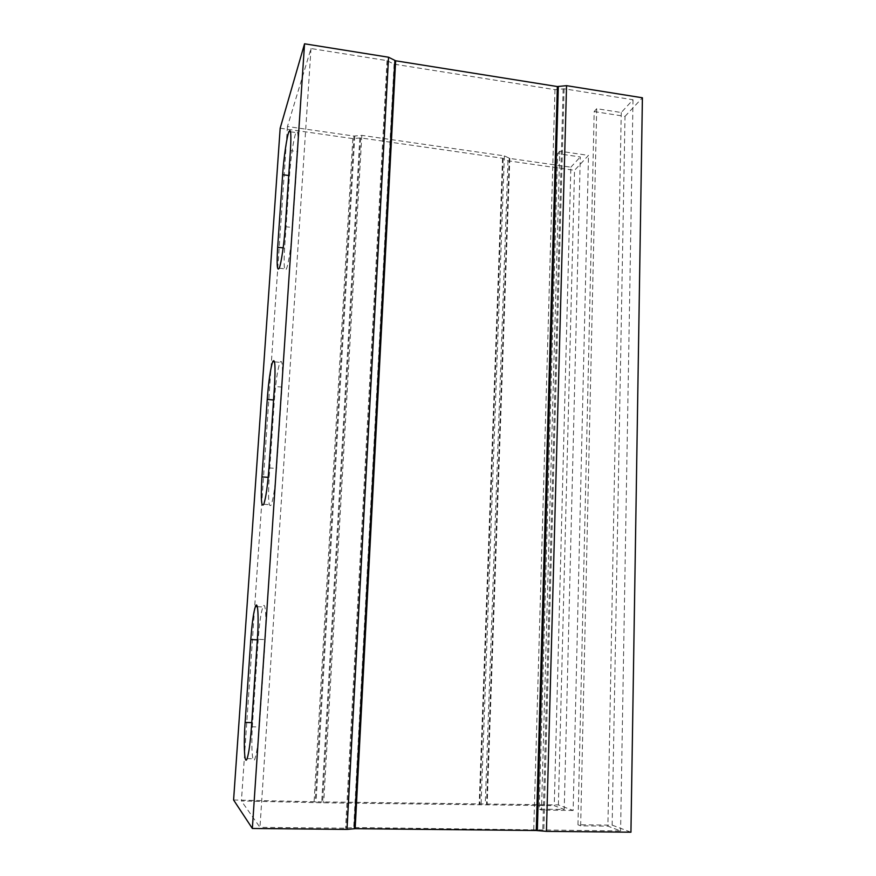<?xml version="1.0" encoding="UTF-8"?>
<svg xmlns="http://www.w3.org/2000/svg" width="876" height="876" viewBox="0 0 876 876"><rect width="100%" height="100%" fill="white"/><g stroke="black" fill="none" stroke-linecap="round" stroke-linejoin="round"><path stroke-width="0.66" stroke-dasharray="4.38 3.29" d="M594.191 111.57L625.015 116.366L612.149 825.137L577.963 824.754L594.191 111.57L596.698 108.679L621.259 112.511L633.019 99.754L564.1 88.794L554.968 89.67L394.101 64.156L387.05 60.63L311.002 48.53L287.448 126.516L353.97 136.054L361.821 135.364L504.368 155.873L509.821 158.425L570.856 167.185L554.256 805.679L564.221 809.479L539.255 809.117L557.618 153.639L580.295 156.946L564.221 809.479M570.856 167.185L580.295 156.946M287.448 126.516L241.415 800.982L323.682 802.799L554.256 805.679M311.002 48.53L259.975 827.349L241.415 800.982M265.176 639.633C266.731 617.087 265.417 600.038 262.899 606.958C260.949 612.642 259.384 623.613 258.19 639.874L252.606 722.656C250.974 745.607 252.157 766.314 254.916 758.813C256.734 753.535 258.212 742.936 259.362 727.003L265.176 639.633L257.38 639.272M297.621 151.614C298.53 135.506 297.993 129.155 296.011 132.583C293.81 137.247 290.602 158.72 289.507 175.605L284.623 248.072C283.616 265.516 284.196 272.502 286.375 269.031C288.445 264.596 291.489 244.492 292.573 227.563L297.621 151.614L290.405 150.617M281.962 387.126C283.047 366.737 282.379 358.481 279.948 362.368C277.615 369.256 275.754 381.826 274.374 400.058L269.151 477.42C267.946 499.331 268.647 508.452 271.264 504.784C273.454 498.422 275.217 486.322 276.553 468.485L281.962 387.126L274.473 386.415M621.259 112.511L607.9 826.134L620.58 830.974L353.718 827.513L345.604 828.203L259.975 827.349M633.019 99.754L620.58 830.974M596.698 108.679L580.646 825.838L607.9 826.134M625.015 116.366L642.404 97.783M612.149 825.137L630.939 832.2M280.167 128.224L352.842 138.616L360.649 137.926L502.539 158.26L507.97 160.801L574.536 170.316L588.497 155.391L559.753 151.187L541.499 810.026L539.255 809.117M233.596 799.996L322.62 801.912L558.384 804.924L573.145 810.475L588.497 155.391M558.384 804.924L574.536 170.316M573.145 810.475L541.499 810.026M559.753 151.187L557.618 153.639M577.963 824.754L580.646 825.838M509.821 158.425L487.165 804.672M353.97 136.054L315.141 802.087M352.842 138.616L314.123 801.222M507.97 160.801L485.26 803.818M564.1 88.794L543.843 830.207M387.05 60.63L345.604 828.203M257.347 639.83L258.19 639.874M251.751 722.623L252.606 722.656M251.467 726.773L259.362 727.003M288.719 175.507L289.507 175.605M283.156 247.897L284.623 248.072M285.269 226.654L292.573 227.563M273.553 399.982L274.374 400.058M268.187 477.354L269.151 477.42M268.965 467.883L276.553 468.485M509.252 158.162L486.519 804.715M504.368 155.873L481.077 805.143M361.821 135.364L323.682 802.799M354.791 135.988L316.039 802.164M387.794 61.002L346.469 828.138M394.101 64.156L353.718 827.513M554.968 89.67L533.747 829.353M563.137 88.892L542.781 830.109M503.12 158.534L479.84 804.223M502.539 158.26L479.194 804.278M360.649 137.926L322.62 801.912M359.828 138.003L321.722 801.847M257.303 606.663L262.899 606.958M247.12 758.627L254.916 758.813M290.536 131.805L296.011 132.583M279.214 268.187L286.375 269.031M274.517 361.832L279.948 362.368M263.796 504.258L271.264 504.784"/><path stroke-width="1.31" d="M566.542 85.662L546.438 831.368L630.939 832.2L642.404 97.783L566.542 85.662L557.355 86.549L395.634 60.783L388.55 57.225L304.552 43.8L280.167 128.224L233.596 799.996L252.354 828.477L304.552 43.8M250.799 639.535C252.003 623.252 253.536 612.258 255.398 606.564C257.807 599.633 258.967 616.693 257.38 639.272L251.467 726.773C250.306 742.728 248.861 753.349 247.12 758.627C244.481 766.15 243.473 745.41 245.127 722.426L250.799 639.535L257.347 639.83M282.63 174.685C283.747 157.779 286.879 136.262 288.97 131.575C290.865 128.137 291.336 134.488 290.405 150.617L285.269 226.654C284.163 243.605 281.196 263.753 279.214 268.187C277.144 271.68 276.63 264.694 277.67 247.229L282.63 174.685L288.719 175.507M267.246 399.412C268.636 381.148 270.454 368.566 272.699 361.657C274.998 357.747 275.59 366.004 274.473 386.415L268.965 467.883C267.618 485.753 265.899 497.875 263.796 504.258C261.311 507.938 260.698 498.805 261.935 476.873L267.246 399.412L273.553 399.982M546.438 831.368L536.276 830.503L355.163 828.696L347.005 829.408L252.354 828.477M388.55 57.225L347.005 829.408M245.127 722.426L251.751 722.623M277.67 247.229L283.156 247.897M261.935 476.873L268.187 477.354M394.89 60.411L354.309 828.773M395.634 60.783L355.163 828.696M557.355 86.549L536.276 830.503M558.319 86.461L537.338 830.601M255.398 606.564L257.303 606.663M288.97 131.575L290.536 131.805M272.699 361.657L274.517 361.832"/></g></svg>
